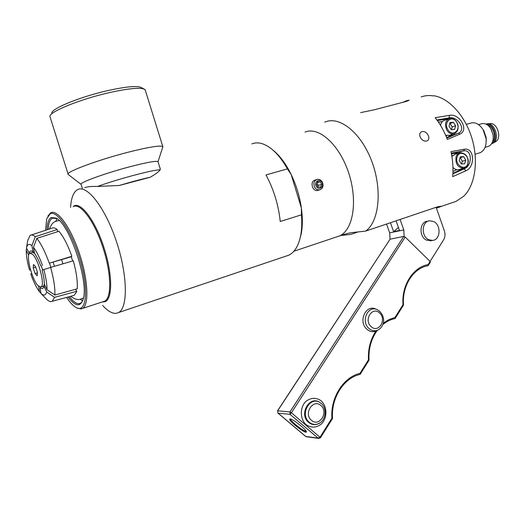 <?xml version="1.0" encoding="UTF-8"?>
<svg xmlns="http://www.w3.org/2000/svg" width="525" height="525" viewBox="0 0 525 525"><rect width="100%" height="100%" fill="white"/><g stroke="black" fill="none" stroke-linecap="round" stroke-linejoin="round"><path stroke-width="0.79" d="M314.731 187.346C316.017 189.269 317.651 190.102 319.633 189.84C323.013 188.468 323.873 185.817 322.206 181.88C320.906 179.924 319.246 179.097 317.238 179.386C313.904 180.784 313.071 183.442 314.731 187.346M318.531 190.188L317.658 190.463C312.126 191.743 309.638 180.908 315.269 180.049L316.345 179.688M317.789 186.585L318.34 185.45L321.779 184.334L320.716 186.992L318.071 187.051L316.49 184.446L317.559 181.781L320.204 181.735L321.779 184.334M318.34 185.45L316.956 183.284M317.179 182.733L320.204 181.735M316.312 186.46C313.635 182.109 319.358 177.949 321.956 182.326C324.621 186.651 318.938 190.838 316.312 186.46M452.97 167.39C454.657 169.221 456.527 169.982 458.568 169.68L459.434 169.437M459.309 152.985L455.116 154.265L451.894 156.476M467.88 164.2C467.079 166.458 465.675 167.803 463.667 168.243C457.767 167.632 455.234 163.793 456.081 156.713C456.868 154.507 458.24 153.175 460.189 152.716C466.134 153.248 468.7 157.073 467.88 164.2M467.801 163.682C470.669 155.905 459.592 148.798 457.177 156.936C454.269 164.798 465.465 171.832 467.801 163.682M460.405 156.778L459.198 160.427L460.405 156.778L463.7 156.68L460.405 156.778M459.198 160.427L461.298 163.971L464.599 163.852L465.793 160.21L463.7 156.68L465.793 160.21L464.599 163.852L461.298 163.971L459.198 160.427M461.436 163.99L462.348 161.214L460.267 157.703L459.867 157.717M462.348 161.214L465.793 160.21M460.267 157.703L463.7 156.68M494.99 142.052L495.876 141.56C502.208 137.753 496.919 121.99 489.864 123.631L487.869 123.775M492.483 143.437L493.447 142.905C500.161 138.869 494.53 122.095 487.056 123.841L486.275 124.031M491.617 143.673C499.209 140.739 494.005 122.45 486.045 124.143M492.391 142.177C496.834 138.023 493.428 126.046 487.489 124.983M490.717 128.5L493.113 134.82L493.264 137.438M481.445 123.782C485.126 122.863 488.362 124.688 491.164 129.248L493.093 135.01C493.658 140.674 492.181 144.428 488.663 146.265L487.64 146.58M482.954 129.465L483.892 130.856L486.176 137.662L486.222 140.897M470.741 123.073C475.302 121.879 479.417 124.077 483.079 129.675L486.078 138.613C486.596 145.714 484.667 150.393 480.296 152.644L478.964 153.057M421.227 96.941C425.047 95.53 429.109 95.182 433.42 95.904L433.991 95.753C449.21 98.241 465.373 116.025 472.041 138.705C478.761 161.365 474.981 185.345 463.798 196.199L456.035 201.39L451.835 202.814M449.393 115.349L435.186 117.705C440.147 123.913 444.202 131.158 447.339 139.447L459.933 134.098C469.409 130.167 459.473 113.078 449.393 115.349L449.124 117.915C457.787 115.913 466.594 129.833 458.476 133.16L459.933 134.098M464.408 149.218L450.962 151.646C452.852 160.322 453.429 168.65 452.688 176.643L465.833 170.809C475.453 167.147 474.482 147.341 464.408 149.218L463.706 150.839C472.323 149.192 472.52 165.736 464.218 168.86L465.833 170.809M324.745 122.187L325.395 121.918C339.977 115.861 361.403 133.179 371.877 161.582C382.495 189.906 379.142 221.458 365.748 231.072L351.783 232.621C346.415 233.599 341.992 234.852 338.5 236.375L339.616 235.896C353.253 229.898 358.017 200.668 348.561 172.6C339.281 144.454 318.708 126.236 305.025 132.103M251.849 143.889C257.854 141.514 264.593 143.338 272.075 149.369L273.801 150.793C280.278 156.247 286.079 164.194 291.211 174.635L301.37 207.972C302.689 217.475 302.676 225.94 301.317 233.382L299.677 239.774M291.211 174.635C296.271 185.22 299.657 196.337 301.37 207.972L301.435 214.823L280.238 221.491C278.519 205.019 273.768 189.505 265.998 174.95L287.424 168.873L291.211 174.635M402.59 102.395L407.137 100.505L409.185 100.222L405.773 101.561L374.049 109.85L360.662 112.612M365.748 231.072L437.194 206.929L440.783 206.259L440.331 206.706L456.035 201.39M438.729 206.463L438.972 207.283L440.331 206.706M438.972 207.283L436.387 208.025M358.168 231.912L350.805 234.393L340.823 235.515M421.837 131.67L421.969 131.637C427.271 130.141 431.819 139.926 426.352 141.087C423.872 141.323 421.877 140.109 420.381 137.438C419.134 134.584 419.619 132.661 421.837 131.67M28.685 255.183L26.25 250.405L26.604 248.299M30.509 269.784L29.518 270.047L30.483 269.699M29.518 270.047C27.307 262.369 26.217 255.819 26.25 250.405M75.869 289.19L76.611 291.861L74.117 295.385L72.87 295.719M57.625 231.696L57.212 229.53C55.013 227.824 53.169 227.41 51.699 228.283M71.321 256.758L49.278 263.196C45.321 252.184 41.18 243.902 36.848 238.363L58.977 231.262C63.578 236.795 67.863 245.136 71.853 256.285L71.243 256.515L72.653 260.964M50.623 267.422L73.277 260.781C76.44 272.226 77.752 281.571 77.214 288.809L54.876 295.03C55.171 287.91 53.753 278.709 50.623 267.422L42.118 270.106C43.588 275.664 44.33 280.357 44.356 284.176L46.974 289.688L54.876 295.03M30.332 253.017L32.478 252.368L34.525 253.312C36.704 256.397 38.797 260.623 40.806 265.998M41.337 265.847L42.637 269.929M44.395 284.255L43.68 285.981L42.735 286.486M43.91 285.817L44.769 285.101M49.599 263.379L50.872 267.35M34.387 252.505L32.931 252.387M40.917 293.239L39.414 291.697L38.614 286.283M39.414 291.697C36.291 287.405 33.41 281.505 30.778 273.984L31.749 273.656M76.788 291.283L54.554 297.334L52.159 301.304C50.63 302.072 48.759 301.37 46.541 299.197L40.943 293.455L40.077 287.595C41.967 289.131 43.299 288.757 44.074 286.473L44.782 285.075M54.554 297.334L46.686 291.972L44.074 286.473M46.686 291.972C45.636 295.463 43.726 295.956 40.943 293.455M43.785 269.528C46.003 277.646 47.066 284.366 46.974 289.688M53.183 262.283L54.469 266.293M49.278 263.196L71.853 256.285M36.848 238.363L33.456 247.236L34.532 253.319M33.456 247.236C36.586 251.449 39.592 257.499 42.472 265.394M34.374 252.433L32.983 251.659L31.913 245.582L35.267 236.716L57.212 229.53M29.479 253.411L26.467 248.03L27.773 240.286L30.122 235.397C31.467 234.563 33.18 235.003 35.267 236.716M57.008 218.656L55.755 221.281M80.194 299.276L82.701 300.733M26.467 248.03C27.248 244.25 29.065 243.436 31.913 245.582M29.144 253.286C29.695 251.114 30.785 250.451 32.406 251.285L32.983 251.659M272.075 149.369C277.594 153.989 282.713 160.493 287.424 168.873M301.435 214.823C302.065 222.403 301.822 229.228 300.707 235.298C298.673 245.595 294.742 252.217 288.927 255.143L116.32 313.3C112.291 313.747 107.717 311.108 102.598 305.373M119.332 185.469C131.604 181.788 141.888 179.051 150.189 177.26L119.332 185.469L97.532 186.447C91.403 186.263 87.143 186.69 84.748 187.727M160.118 168.459L160.132 169.956C158.438 171.997 155.131 174.431 150.189 177.26M160.132 169.956C156.745 168.794 118.972 178.664 97.532 186.447M82.366 188.35L81.119 184.406C78.278 183.048 104.921 173.309 129.708 166.792C146.626 162.402 156.056 160.683 157.999 161.634L158.084 161.903M144.218 89.119L141.225 87.524C137.156 85.582 126.053 86.599 107.894 90.576C80.351 96.718 50.807 108.806 51.791 113.21M68.093 174.077L49.941 116.517C48.818 111.963 80.168 99.172 109.384 92.623C128.618 88.39 140.346 87.288 144.572 89.309L145.399 90.523M81.119 184.413L68.217 174.477C64.516 172.436 97.315 160.092 128.008 152.257C148.811 147.02 160.414 145.136 162.816 146.606L162.599 147.604M70.58 207.382C71.177 198.063 73.434 192.183 77.352 189.755L77.693 189.577C87.032 184.4 105.249 207.743 116.386 241.356C127.634 274.903 128.113 307.67 118.657 312.487M82.609 300.969L80.948 302.958L79.433 303.627C76.584 304.047 73.211 301.731 69.32 296.678M48.221 229.432C48.517 223.302 49.895 219.548 52.336 218.17L56.792 218.512M68.06 297.019C75.37 306.554 80.404 307.302 83.167 299.27C89.158 282.397 69.707 224.031 56.116 218.085L51.174 217.527C48.582 219.017 47.184 223.125 46.974 229.838M45.524 230.317L46.679 218.899L50.032 213.918C57.225 209.416 72.863 233.33 80.817 262.402C88.928 291.467 86.087 313.176 76.23 307.598C73.244 305.996 70.028 302.603 66.59 297.412M76.945 307.978L81.119 308.949L82.537 308.424C89.25 304.894 88.108 279.484 79.393 253.477C70.757 227.417 57.258 208.898 50.663 212.782L47.854 216.143M61.622 259.724L62.954 263.806M38.043 285.718C31.966 279.74 25.581 254.789 29.774 253.175L32.589 254.29C38.686 259.875 45.288 285.574 41.048 287.011L38.043 285.718M33.495 264.521L35.615 266.726L37.465 272.37L37.177 275.756L35.063 273.518L33.233 267.927L33.495 264.521M35.063 273.518L37.426 272.803M33.233 267.927L35.759 267.173M450.03 123.5L453.416 122.305L450.115 122.496L449.019 126.184L451.238 129.675L454.538 129.472L455.628 125.79L453.416 122.305L455.628 125.79L452.228 126.965L450.03 123.5L449.577 123.526M451.415 129.695L452.228 126.965M453.416 122.305L450.115 122.496L449.019 126.184L451.238 129.675L454.538 129.472L455.628 125.79M447.989 129.819C452.668 137.635 461.665 129.577 456.638 122.174C452.045 114.358 442.916 122.325 447.989 129.819M448.783 118.788L444.688 120.264C442.457 120.927 441.079 122.64 440.554 125.39M445.666 135.299L449.689 135.273M456.619 121.931C459.277 127.739 458.345 131.722 453.83 133.882C451.192 134.328 448.921 133.173 447.011 130.417C444.353 124.655 445.252 120.671 449.695 118.466C452.379 117.974 454.689 119.129 456.619 121.931M376.825 309.494L375.867 309.1C365.899 303.87 357.82 321.628 366.863 329.195C369.652 331.61 372.665 332.272 375.887 331.177L377.993 330.028M430.369 262.172L430.093 261.43L405.208 237.057L403.764 236.434L289.925 411.941L290.01 414.323L291.421 412.755L405.208 237.057M430.093 261.43L428.131 264.561L428.262 265.525L426.543 266.044M428.131 264.561C413.07 267.212 401.481 285.252 402.997 304.703L403.495 305.104M402.997 304.703L395.03 317.422L394.925 318.557M375.887 331.177C370.42 339.472 367.94 349.033 368.458 359.855L369.016 360.202M368.458 359.855L360.038 373.308L359.973 374.397M360.038 373.308C343.416 377.219 330.435 397.425 331.905 418.228L332.528 418.517M331.905 418.228L320.099 437.089L318.098 438.119L319.003 438.441M306.383 436.741L318.78 438.421M277.869 413.017L277.673 410.812L277.869 413.017M320.512 437.712L291.421 412.755L289.925 411.941L277.673 410.812L390.088 239.177L277.522 410.845M390.088 239.177L403.764 236.434M290.181 418.957C293.042 418.957 307.407 430.526 306.357 431.963C306.068 434.372 288.606 420.978 289.656 419.153L290.181 418.957M290.174 418.957C290.902 421.148 300.195 428.833 304.559 430.867L306.278 431.478M430.087 261.424L443.546 239.925C445.141 237.162 445.403 234.098 444.327 230.718L436.131 207.29M386.551 224.044L389.681 232.883L390.049 239.19M404.145 236.453L403.784 229.911L389.681 232.883M400.096 219.463L403.784 229.911M431.333 240.647L426.464 240.109C418.714 236.742 419.508 221.74 427.422 221.261L428.518 221.025M428.669 239.689C420.906 236.309 421.7 221.261 429.627 220.782L433.663 221.543C441.44 225.022 440.521 240.109 432.475 240.437L428.669 239.689M396.08 220.822L399.466 230.423L393.599 231.663L398.423 227.456M393.599 231.663L390.442 222.731M436.938 119.982L449.124 117.915L445.377 119.267L437.364 120.566M446.565 137.458L458.476 133.16L446.808 138.062M449.203 135.437L450.312 135.89L452.386 134.367M447.366 119.306L445.377 119.267L444.734 120.251M451.277 153.136L463.706 150.839L451.467 154.107M452.924 173.257L460.405 169.929L464.218 168.86L452.898 173.827M459.316 169.47L460.405 169.929L462.184 168.663M457.846 153.431L455.49 153.352L454.827 154.33M446.775 135.614L445.948 135.962M438.467 122.148L442.49 121.485M456.822 169.68L452.99 171.386M451.769 155.735L452.662 155.564M407.137 100.505L407.321 101.115M73.231 206.666C80.377 202.145 95.156 222.219 103.425 249.099C111.418 273.978 111.681 297.892 104.718 301.153L102.88 301.757M102.355 301.928L104.081 301.901C112.481 301.173 113.052 275.874 104.337 248.824C95.983 221.648 81.021 201.397 73.802 206.043M379.792 311.371L377.317 309.704C368.018 304.828 360.498 321.398 368.924 328.453C371.7 330.835 374.653 331.393 377.79 330.12L379.608 329.004M395.03 317.422L388.9 319.6L383.23 323.183M321.221 400.864C315.965 397.287 310.748 397.543 305.583 401.632C299.736 407.853 299.965 419.048 306.075 424.646C311.43 428.177 316.66 427.849 321.753 423.675C327.469 417.401 327.2 406.455 321.221 400.864M318.616 423.616L317.257 424.187C314.14 425.119 311.266 424.528 308.647 422.415C298.338 414.35 309.862 394.675 320.066 402.636L320.44 402.898C310.465 395.115 299.197 414.363 309.277 422.244C311.837 424.318 314.646 424.896 317.697 423.977L319.974 422.868M321.202 403.495L320.44 402.898C327.823 407.669 326.058 421.529 317.697 423.977L318.642 423.609M320.88 405.549C329.037 412.007 319.312 427.494 311.483 420.328C303.207 413.785 313.169 398.285 320.88 405.549M379.634 313.09C387.207 319.6 378.341 333.716 371.077 326.563C363.392 319.968 372.468 305.852 379.634 313.09M318.098 438.119L305.747 436.452L278.138 413.175L290.01 414.323L318.098 438.119M306.049 431.051L304.559 430.867M317.658 190.463L319.633 189.84M463.667 168.243L458.568 169.68M495.876 141.56L493.447 142.905M485.08 147.368L488.663 146.265M478.583 124.635L481.156 123.887M483.892 130.856L483.079 129.675M486.176 137.662L486.078 138.613M475.105 154.258L480.296 152.644M466.344 124.366L470.42 123.191M421.969 131.637L421.345 131.86M293.921 251.226L339.616 235.896M83.468 297.997C79.426 299.506 77.91 301.206 70.567 296.343M49.508 229.005C52.349 221.498 54.771 221.563 59.194 220.493M44.579 285.344L43.68 285.981M52.159 301.304L74.104 295.391M31.342 234.99L51.673 228.29M301.317 233.382L300.707 235.298M160.282 168.978L157.999 161.634M162.816 146.606L145.202 89.893M158.032 161.68L162.888 146.705M54.141 217.757L52.644 218.026M76.23 307.598L77.293 308.168M82.537 308.424L102.933 301.737M41.048 287.011L43.293 286.315M453.83 133.882L448.796 135.575M377.317 309.704C384.438 314.068 383.992 321.477 383.257 323.072C382.403 326.366 380.586 328.716 377.79 330.12L376.373 330.973M428.262 265.525L430.402 262.119M403.515 305.045C401.861 285.784 413.438 268.006 428.039 265.722M395.194 318.373L403.515 305.077M369.029 360.163C368.432 348.738 371.168 338.835 377.239 330.455M382.791 324.588C386.538 321.51 390.613 319.495 395.01 318.537M360.229 374.246L369.036 360.176M318.826 438.428L320.532 437.673L332.535 418.504C330.888 397.943 343.849 377.921 360.091 374.377M305.642 436.439L277.882 413.037M432.475 240.437L430.257 240.85"/></g></svg>

